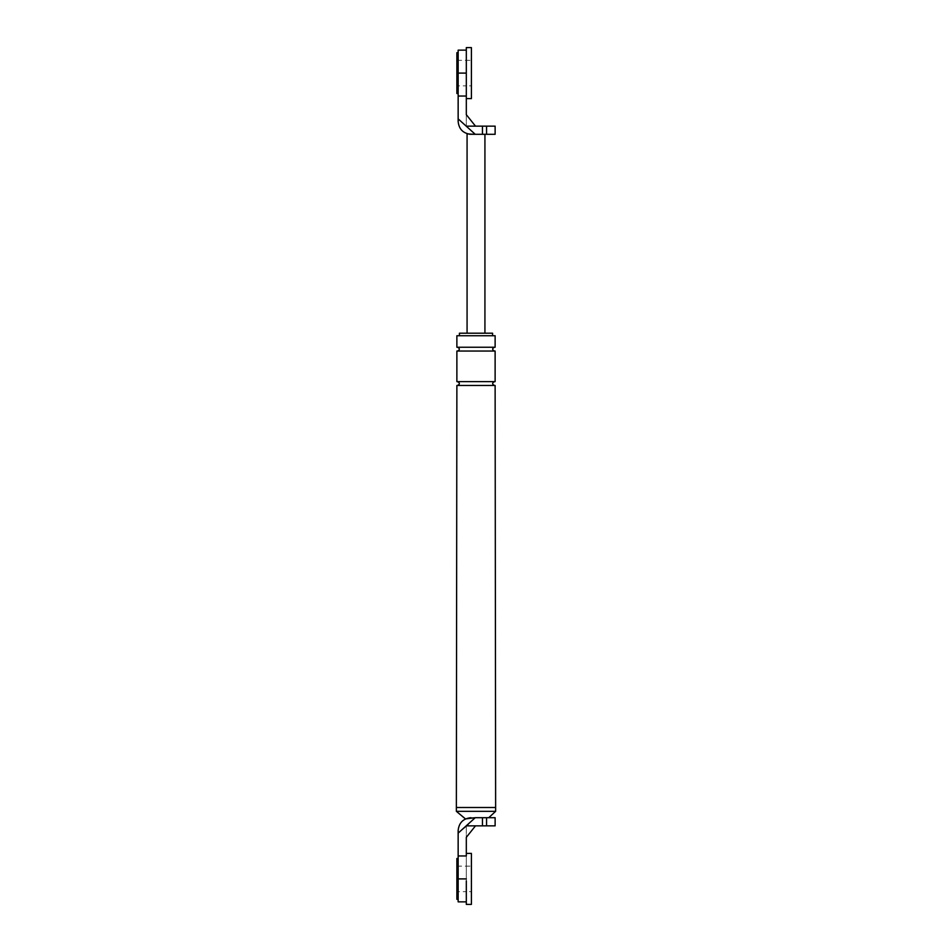 <?xml version="1.0" encoding="UTF-8"?>
<svg xmlns="http://www.w3.org/2000/svg" width="952" height="952" viewBox="0 0 952 952"><rect width="100%" height="100%" fill="white"/><g stroke="black" fill="none" stroke-linecap="round" stroke-linejoin="round"><path stroke-width="0.71" stroke-dasharray="4.76 3.57" d="M458.15 899.295L458.15 858.502L458.15 899.295M458.15 877.399L458.15 891.655L458.15 877.399M456.877 899.295L456.877 858.502M456.877 891.655L456.877 866.153L456.877 891.655L458.15 891.655L458.15 866.153L458.15 891.655L466.313 891.655L466.313 866.153L466.313 891.655L466.313 866.153L466.313 891.655L471.407 891.655L471.407 866.153L471.407 891.655M466.313 878.898L458.15 878.898L458.15 855.955L466.313 855.955L466.313 880.897L466.313 853.397L466.313 901.853L466.313 825.86L466.313 837.332L475.488 825.86L466.313 825.86L475.488 825.86L467.075 825.86L475.238 817.697L470.895 817.697L488.745 817.697L470.895 817.697C463.207 818.506 458.959 822.766 458.15 830.453L458.15 833.131L467.075 825.86M471.407 853.397L471.407 904.4M458.15 93.498L458.15 52.705L458.15 93.498M458.15 71.59L458.15 85.847L458.15 71.59M456.877 93.498L456.877 52.705M456.877 85.847L456.877 60.345L456.877 85.847L458.15 85.847L458.15 60.345L458.15 85.847L466.313 85.847L466.313 60.345L466.313 85.847L466.313 60.345L466.313 85.847L471.407 85.847L471.407 60.345L471.407 85.847M466.313 47.6L466.313 98.603L466.313 50.147L466.313 73.102L458.15 73.102L458.15 50.147M471.407 47.6L471.407 98.603M456.877 807.498L495.123 807.498L456.877 807.498M486.555 825.86L486.555 817.697L482.45 817.697L482.45 825.86L495.123 825.86M486.555 817.697L495.123 817.697M482.45 825.86L475.488 825.86M482.45 817.697L475.238 817.697M458.15 855.955L458.15 833.131M458.15 878.898L458.15 901.853M465.457 818.91L470.895 817.697M459.423 333.2L492.577 333.2M495.123 335.747L456.877 335.747M492.577 335.747L459.423 335.747L492.577 335.747M495.123 381.645L456.877 381.645M494.493 381.645L457.507 381.645L494.493 381.645M495.123 385.477L456.877 385.477M494.493 385.477L457.507 385.477L494.493 385.477M495.123 347.23L456.877 347.23M494.493 347.23L457.507 347.23L494.493 347.23M495.123 351.05L456.877 351.05M494.493 351.05L457.507 351.05L494.493 351.05M456.365 811.33L495.635 811.33M456.877 866.153L471.407 866.153M458.15 118.869L475.238 134.303L470.895 134.303C463.207 133.494 458.959 129.234 458.15 121.547L458.15 73.102M495.123 126.14L466.313 126.14L466.313 96.045L458.15 96.045M467.075 126.14L475.488 126.14L466.313 126.14L466.313 114.668M484.925 333.2L467.075 333.2L484.925 333.2M470.895 134.303L484.925 134.303L467.075 133.708M468.051 133.982L469.324 134.196M495.123 134.303L486.555 134.303L486.555 126.14M482.45 126.14L482.45 134.303L475.238 134.303M482.45 134.303L486.555 134.303M466.313 96.045L466.313 73.102M456.877 60.345L471.407 60.345"/><path stroke-width="1.43" d="M458.15 858.502L456.877 858.502L456.877 899.295L458.15 899.295M466.313 904.4L466.313 880.897L466.313 904.4L471.407 904.4L471.407 853.397L466.313 853.397M458.15 52.705L456.877 52.705L456.877 93.498L458.15 93.498M482.45 126.14L486.555 126.14L486.555 134.303L482.45 134.303L482.45 126.14L475.488 126.14L466.313 114.668L466.313 47.6L471.407 47.6L471.407 98.603L466.313 98.603M495.635 807.498L456.365 807.498L456.877 385.477L495.123 385.477L495.635 811.33L488.745 817.697M495.123 807.498L456.877 807.498M470.895 817.697C463.207 818.506 458.959 822.766 458.15 830.453L458.15 833.131L475.238 817.697L465.457 818.91L456.365 811.33L456.365 807.498M482.45 825.86L482.45 817.697L495.123 817.697L495.123 825.86L475.488 825.86L466.313 837.332L466.313 855.955L458.15 855.955L458.15 901.853L466.313 901.853M482.45 817.697L475.238 817.697M458.15 833.131L458.15 855.955M475.488 825.86L467.075 825.86M492.577 335.747L492.577 333.2L459.423 333.2L459.423 335.747M456.877 335.747L495.123 335.747L495.123 347.23L456.877 347.23L456.877 335.747M456.877 381.645L495.123 381.645L495.123 351.05L456.877 351.05L456.877 381.645M495.635 811.33L456.365 811.33M494.493 347.23C492.017 348.503 492.017 349.777 494.493 351.05M457.507 347.23C459.983 348.503 459.983 349.777 457.507 351.05M494.493 381.645C492.017 382.93 492.017 384.203 494.493 385.477M457.507 381.645C459.983 382.93 459.983 384.203 457.507 385.477M466.313 73.102L458.15 73.102L458.15 121.547C458.959 129.234 463.207 133.494 470.895 134.303L469.324 134.196M458.15 73.102L458.15 50.147L466.313 50.147M486.555 126.14L495.123 126.14L495.123 134.303L486.555 134.303M467.075 333.2L467.075 133.708L468.051 133.982M458.15 118.869L475.238 134.303L470.895 134.303M482.45 134.303L475.238 134.303M466.313 114.668L475.488 126.14L467.075 126.14M466.313 96.045L458.15 96.045M484.925 134.303L484.925 333.2M486.555 817.697L486.555 825.86M466.313 878.898L458.15 878.898"/></g></svg>
